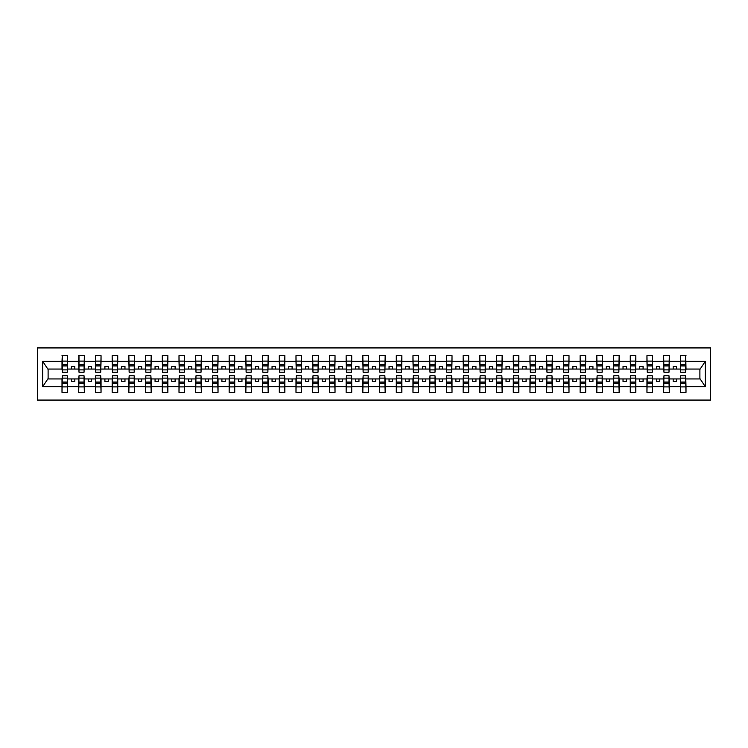 <?xml version="1.0" encoding="UTF-8"?>
<svg xmlns="http://www.w3.org/2000/svg" width="748" height="748" viewBox="0 0 748 748"><rect width="100%" height="100%" fill="white"/><g stroke="black" fill="none" stroke-linecap="round" stroke-linejoin="round"><path stroke-width="1.12" d="M37.4 400.068L710.6 400.068L710.6 347.932L37.4 347.932L37.4 400.068M680.652 376.945L680.381 378.946L669.282 378.946L669.021 376.945M685.729 371.055L686 369.054L700.175 369.054L705.308 361.331L705.308 386.669L686 386.669L686 392.382L680.381 392.382L680.381 378.946M685.729 376.945L686 386.669M663.934 376.945L663.672 378.946L652.574 378.946L652.303 376.945M680.381 386.669L669.282 386.669L669.282 392.382L663.672 392.382L663.672 378.946M669.282 386.669L669.282 378.946M647.226 376.945L646.955 378.946L635.856 378.946L635.594 376.945M663.672 386.669L652.574 386.669L652.574 392.382L646.955 392.382L646.955 378.946M652.574 386.669L652.574 378.946M630.508 376.945L630.246 378.946L619.148 378.946L618.876 376.945M646.955 386.669L635.856 386.669L635.856 392.382L630.246 392.382L630.246 378.946M635.856 386.669L635.856 378.946M613.799 376.945L613.528 378.946L602.43 378.946L602.168 376.945M630.246 386.669L619.148 386.669L619.148 392.382L613.528 392.382L613.528 378.946M619.148 386.669L619.148 378.946M597.082 376.945L596.82 378.946L585.721 378.946L585.45 376.945M613.528 386.669L602.43 386.669L602.43 392.382L596.82 392.382L596.82 378.946M602.43 386.669L602.43 378.946M580.373 376.945L580.102 378.946L569.004 378.946L568.742 376.945M596.82 386.669L585.721 386.669L585.721 392.382L580.102 392.382L580.102 378.946M585.721 386.669L585.721 378.946M563.655 376.945L563.394 378.946L552.295 378.946L552.024 376.945M580.102 386.669L569.004 386.669L569.004 392.382L563.394 392.382L563.394 378.946M569.004 386.669L569.004 378.946M546.947 376.945L546.676 378.946L535.577 378.946L535.316 376.945M563.394 386.669L552.295 386.669L552.295 392.382L546.676 392.382L546.676 378.946M552.295 386.669L552.295 378.946M530.229 376.945L529.967 378.946L518.869 378.946L518.598 376.945M546.676 386.669L535.577 386.669L535.577 392.382L529.967 392.382L529.967 378.946M535.577 386.669L535.577 378.946M513.521 376.945L513.25 378.946L502.151 378.946L501.889 376.945M529.967 386.669L518.869 386.669L518.869 392.382L513.25 392.382L513.25 378.946M518.869 386.669L518.869 378.946M496.803 376.945L496.541 378.946L485.443 378.946L485.171 376.945M513.25 386.669L502.151 386.669L502.151 392.382L496.541 392.382L496.541 378.946M502.151 386.669L502.151 378.946M480.094 376.945L479.823 378.946L468.725 378.946L468.463 376.945M496.541 386.669L485.443 386.669L485.443 392.382L479.823 392.382L479.823 378.946M485.443 386.669L485.443 378.946M463.377 376.945L463.115 378.946L452.016 378.946L451.745 376.945M479.823 386.669L468.725 386.669L468.725 392.382L463.115 392.382L463.115 378.946M468.725 386.669L468.725 378.946M446.668 376.945L446.397 378.946L435.308 378.946L435.037 376.945M463.115 386.669L452.016 386.669L452.016 392.382L446.397 392.382L446.397 378.946M452.016 386.669L452.016 378.946M429.96 376.945L429.689 378.946L418.59 378.946L418.319 376.945M446.397 386.669L435.308 386.669L435.308 392.382L429.689 392.382L429.689 378.946M435.308 386.669L435.308 378.946M413.242 376.945L412.971 378.946L401.882 378.946L401.611 376.945M429.689 386.669L418.59 386.669L418.59 392.382L412.971 392.382L412.971 378.946M418.59 386.669L418.59 378.946M396.534 376.945L396.262 378.946L385.164 378.946L384.893 376.945M412.971 386.669L401.882 386.669L401.882 392.382L396.262 392.382L396.262 378.946M401.882 386.669L401.882 378.946M379.816 376.945L379.545 378.946L368.455 378.946L368.184 376.945M396.262 386.669L385.164 386.669L385.164 392.382L379.545 392.382L379.545 378.946M385.164 386.669L385.164 378.946M363.107 376.945L362.836 378.946L351.738 378.946L351.466 376.945M379.545 386.669L368.455 386.669L368.455 392.382L362.836 392.382L362.836 378.946M368.455 386.669L368.455 378.946M346.389 376.945L346.118 378.946L335.029 378.946L334.758 376.945M362.836 386.669L351.738 386.669L351.738 392.382L346.118 392.382L346.118 378.946M351.738 386.669L351.738 378.946M329.681 376.945L329.41 378.946L318.311 378.946L318.04 376.945M346.118 386.669L335.029 386.669L335.029 392.382L329.41 392.382L329.41 378.946M335.029 386.669L335.029 378.946M312.963 376.945L312.692 378.946L301.603 378.946L301.332 376.945M329.41 386.669L318.311 386.669L318.311 392.382L312.692 392.382L312.692 378.946M318.311 386.669L318.311 378.946M296.255 376.945L295.984 378.946L284.885 378.946L284.623 376.945M312.692 386.669L301.603 386.669L301.603 392.382L295.984 392.382L295.984 378.946M301.603 386.669L301.603 378.946M279.537 376.945L279.275 378.946L268.177 378.946L267.906 376.945M295.984 386.669L284.885 386.669L284.885 392.382L279.275 392.382L279.275 378.946M284.885 386.669L284.885 378.946M262.829 376.945L262.557 378.946L251.459 378.946L251.197 376.945M279.275 386.669L268.177 386.669L268.177 392.382L262.557 392.382L262.557 378.946M268.177 386.669L268.177 378.946M246.111 376.945L245.849 378.946L234.75 378.946L234.479 376.945M262.557 386.669L251.459 386.669L251.459 392.382L245.849 392.382L245.849 378.946M251.459 386.669L251.459 378.946M229.402 376.945L229.131 378.946L218.033 378.946L217.771 376.945M245.849 386.669L234.75 386.669L234.75 392.382L229.131 392.382L229.131 378.946M234.75 386.669L234.75 378.946M212.684 376.945L212.423 378.946L201.324 378.946L201.053 376.945M229.131 386.669L218.033 386.669L218.033 392.382L212.423 392.382L212.423 378.946M218.033 386.669L218.033 378.946M195.976 376.945L195.705 378.946L184.606 378.946L184.345 376.945M212.423 386.669L201.324 386.669L201.324 392.382L195.705 392.382L195.705 378.946M201.324 386.669L201.324 378.946M179.258 376.945L178.996 378.946L167.898 378.946L167.627 376.945M195.705 386.669L184.606 386.669L184.606 392.382L178.996 392.382L178.996 378.946M184.606 386.669L184.606 378.946M162.55 376.945L162.279 378.946L151.18 378.946L150.918 376.945M178.996 386.669L167.898 386.669L167.898 392.382L162.279 392.382L162.279 378.946M167.898 386.669L167.898 378.946M145.832 376.945L145.57 378.946L134.472 378.946L134.201 376.945M162.279 386.669L151.18 386.669L151.18 392.382L145.57 392.382L145.57 378.946M151.18 386.669L151.18 378.946M129.124 376.945L128.852 378.946L117.754 378.946L117.492 376.945M145.57 386.669L134.472 386.669L134.472 392.382L128.852 392.382L128.852 378.946M134.472 386.669L134.472 378.946M112.406 376.945L112.144 378.946L101.045 378.946L100.774 376.945M128.852 386.669L117.754 386.669L117.754 392.382L112.144 392.382L112.144 378.946M117.754 386.669L117.754 378.946M95.697 376.945L95.426 378.946L84.328 378.946L84.066 376.945M112.144 386.669L101.045 386.669L101.045 392.382L95.426 392.382L95.426 378.946M101.045 386.669L101.045 378.946M78.979 376.945L78.718 378.946L67.619 378.946L67.348 376.945M95.426 386.669L84.328 386.669L84.328 392.382L78.718 392.382L78.718 378.946M84.328 386.669L84.328 378.946M680.652 369.886L685.729 369.886L685.729 372.195L680.652 372.195L680.381 355.618L680.381 361.331L669.282 361.331L669.021 371.055M680.652 371.055L680.381 361.331M663.934 369.886L669.021 369.886L669.021 372.195L663.934 372.195L663.672 355.618L663.672 361.331L652.574 361.331L652.303 371.055M663.934 371.055L663.672 361.331M647.226 369.886L652.303 369.886L652.303 372.195L647.226 372.195L646.955 355.618L646.955 361.331L635.856 361.331L635.594 371.055M647.226 371.055L646.955 361.331M630.508 369.886L635.594 369.886L635.594 372.195L630.508 372.195L630.246 355.618L630.246 361.331L619.148 361.331L618.876 371.055M630.508 371.055L630.246 361.331M613.799 369.886L618.876 369.886L618.876 372.195L613.799 372.195L613.528 355.618L613.528 361.331L602.43 361.331L602.168 371.055M613.799 371.055L613.528 361.331M597.082 369.886L602.168 369.886L602.168 372.195L597.082 372.195L596.82 355.618L596.82 361.331L585.721 361.331L585.45 371.055M597.082 371.055L596.82 361.331M580.373 369.886L585.45 369.886L585.45 372.195L580.373 372.195L580.102 355.618L580.102 361.331L569.004 361.331L568.742 371.055M580.373 371.055L580.102 361.331M563.655 369.886L568.742 369.886L568.742 372.195L563.655 372.195L563.394 355.618L563.394 361.331L552.295 361.331L552.024 371.055M563.655 371.055L563.394 361.331M546.947 369.886L552.024 369.886L552.024 372.195L546.947 372.195L546.676 355.618L546.676 361.331L535.577 361.331L535.316 371.055M546.947 371.055L546.676 361.331M530.229 369.886L535.316 369.886L535.316 372.195L530.229 372.195L529.967 355.618L529.967 361.331L518.869 361.331L518.598 371.055M530.229 371.055L529.967 361.331M513.521 369.886L518.598 369.886L518.598 372.195L513.521 372.195L513.25 355.618L513.25 361.331L502.151 361.331L501.889 371.055M513.521 371.055L513.25 361.331M496.803 369.886L501.889 369.886L501.889 372.195L496.803 372.195L496.541 355.618L496.541 361.331L485.443 361.331L485.171 371.055M496.803 371.055L496.541 361.331M480.094 369.886L485.171 369.886L485.171 372.195L480.094 372.195L479.823 355.618L479.823 361.331L468.725 361.331L468.463 371.055M480.094 371.055L479.823 361.331M463.377 369.886L468.463 369.886L468.463 372.195L463.377 372.195L463.115 355.618L463.115 361.331L452.016 361.331L451.745 371.055M463.377 371.055L463.115 361.331M446.668 369.886L451.745 369.886L451.745 372.195L446.668 372.195L446.397 355.618L446.397 361.331L435.308 361.331L435.037 371.055M446.668 371.055L446.397 361.331M429.96 369.886L435.037 369.886L435.037 372.195L429.96 372.195L429.689 355.618L429.689 361.331L418.59 361.331L418.319 371.055M429.96 371.055L429.689 361.331M413.242 369.886L418.319 369.886L418.319 372.195L413.242 372.195L412.971 355.618L412.971 361.331L401.882 361.331L401.611 371.055M413.242 371.055L412.971 361.331M396.534 369.886L401.611 369.886L401.611 372.195L396.534 372.195L396.262 355.618L396.262 361.331L385.164 361.331L384.893 371.055M396.534 371.055L396.262 361.331M379.816 369.886L384.893 369.886L384.893 372.195L379.816 372.195L379.545 355.618L379.545 361.331L368.455 361.331L368.184 371.055M379.816 371.055L379.545 361.331M363.107 369.886L368.184 369.886L368.184 372.195L363.107 372.195L362.836 355.618L362.836 361.331L351.738 361.331L351.466 371.055M363.107 371.055L362.836 361.331M346.389 369.886L351.466 369.886L351.466 372.195L346.389 372.195L346.118 355.618L346.118 361.331L335.029 361.331L334.758 371.055M346.389 371.055L346.118 361.331M329.681 369.886L334.758 369.886L334.758 372.195L329.681 372.195L329.41 355.618L329.41 361.331L318.311 361.331L318.04 371.055M329.681 371.055L329.41 361.331M312.963 369.886L318.04 369.886L318.04 372.195L312.963 372.195L312.692 355.618L312.692 361.331L301.603 361.331L301.332 371.055M312.963 371.055L312.692 361.331M296.255 369.886L301.332 369.886L301.332 372.195L296.255 372.195L295.984 355.618L295.984 361.331L284.885 361.331L284.623 371.055M296.255 371.055L295.984 361.331M279.537 369.886L284.623 369.886L284.623 372.195L279.537 372.195L279.275 355.618L279.275 361.331L268.177 361.331L267.906 371.055M279.537 371.055L279.275 361.331M262.829 369.886L267.906 369.886L267.906 372.195L262.829 372.195L262.557 355.618L262.557 361.331L251.459 361.331L251.197 371.055M262.829 371.055L262.557 361.331M246.111 369.886L251.197 369.886L251.197 372.195L246.111 372.195L245.849 355.618L245.849 361.331L234.75 361.331L234.479 371.055M246.111 371.055L245.849 361.331M229.402 369.886L234.479 369.886L234.479 372.195L229.402 372.195L229.131 355.618L229.131 361.331L218.033 361.331L217.771 371.055M229.402 371.055L229.131 361.331M212.684 369.886L217.771 369.886L217.771 372.195L212.684 372.195L212.423 355.618L212.423 361.331L201.324 361.331L201.053 371.055M212.684 371.055L212.423 361.331M195.976 369.886L201.053 369.886L201.053 372.195L195.976 372.195L195.705 355.618L195.705 361.331L184.606 361.331L184.345 371.055M195.976 371.055L195.705 361.331M179.258 369.886L184.345 369.886L184.345 372.195L179.258 372.195L178.996 355.618L178.996 361.331L167.898 361.331L167.627 371.055M179.258 371.055L178.996 361.331M162.55 369.886L167.627 369.886L167.627 372.195L162.55 372.195L162.279 355.618L162.279 361.331L151.18 361.331L150.918 371.055M162.55 371.055L162.279 361.331M145.832 369.886L150.918 369.886L150.918 372.195L145.832 372.195L145.57 355.618L145.57 361.331L134.472 361.331L134.201 371.055M145.832 371.055L145.57 361.331M129.124 369.886L134.201 369.886L134.201 372.195L129.124 372.195L128.852 355.618L128.852 361.331L117.754 361.331L117.492 371.055M129.124 371.055L128.852 361.331M112.406 369.886L117.492 369.886L117.492 372.195L112.406 372.195L112.144 355.618L112.144 361.331L101.045 361.331L100.774 371.055M112.406 371.055L112.144 361.331M95.697 369.886L100.774 369.886L100.774 372.195L95.697 372.195L95.426 355.618L95.426 361.331L84.328 361.331L84.066 371.055M95.697 371.055L95.426 361.331M78.979 369.886L84.066 369.886L84.066 372.195L78.979 372.195L78.979 355.618L78.718 361.331L67.619 361.331L67.348 355.618L67.348 372.195L62.271 372.195L62.271 365.912L67.348 365.912M78.979 371.055L78.718 361.331M62.271 376.945L62 378.946L47.825 378.946L42.692 386.669L42.692 361.331L47.825 369.054L62 369.054L62 361.331L42.692 361.331M78.718 386.669L67.619 386.669L67.619 392.382L62 392.382L62 378.946M67.619 386.669L67.619 378.946M62.271 365.912L62.271 355.618L62 361.331M62 369.054L62.271 371.055M686 369.054L685.729 355.618L685.729 369.886M663.672 355.618L669.282 355.618L669.282 361.331M646.955 355.618L652.574 355.618L652.574 361.331M630.246 355.618L635.856 355.618L635.856 361.331M613.528 355.618L619.148 355.618L619.148 361.331M596.82 355.618L602.43 355.618L602.43 361.331M580.102 355.618L585.721 355.618L585.721 361.331M563.394 355.618L569.004 355.618L569.004 361.331M546.676 355.618L552.295 355.618L552.295 361.331M529.967 355.618L535.577 355.618L535.577 361.331M513.25 355.618L518.869 355.618L518.869 361.331M496.541 355.618L502.151 355.618L502.151 361.331M479.823 355.618L485.443 355.618L485.443 361.331M463.115 355.618L468.725 355.618L468.725 361.331M446.397 355.618L452.016 355.618L452.016 361.331M429.689 355.618L435.308 355.618L435.308 361.331M412.971 355.618L418.59 355.618L418.59 361.331M396.262 355.618L401.882 355.618L401.882 361.331M379.545 355.618L385.164 355.618L385.164 361.331M362.836 355.618L368.455 355.618L368.455 361.331M346.118 355.618L351.738 355.618L351.738 361.331M329.41 355.618L335.029 355.618L335.029 361.331M312.692 355.618L318.311 355.618L318.311 361.331M295.984 355.618L301.603 355.618L301.603 361.331M279.275 355.618L284.885 355.618L284.885 361.331M262.557 355.618L268.177 355.618L268.177 361.331M245.849 355.618L251.459 355.618L251.459 361.331M229.131 355.618L234.75 355.618L234.75 361.331M212.423 355.618L218.033 355.618L218.033 361.331M195.705 355.618L201.324 355.618L201.324 361.331M178.996 355.618L184.606 355.618L184.606 361.331M162.279 355.618L167.898 355.618L167.898 361.331M145.57 355.618L151.18 355.618L151.18 361.331M128.852 355.618L134.472 355.618L134.472 361.331M112.144 355.618L117.754 355.618L117.754 361.331M95.426 355.618L101.045 355.618L101.045 361.331M78.718 355.618L84.328 355.618L84.328 361.331M705.308 361.331L686 361.331M62 386.669L42.692 386.669M62 355.618L67.619 355.618M680.381 355.618L686 355.618M680.381 369.054L676.51 369.054L676.51 366.511L673.163 366.511L673.163 369.054L676.51 369.054M673.163 369.054L669.282 369.054M673.163 378.946L673.163 381.489L676.51 381.489L676.51 378.946M663.672 369.054L659.792 369.054L659.792 366.511L656.454 366.511L656.454 369.054L659.792 369.054M656.454 369.054L652.574 369.054M656.454 378.946L656.454 381.489L659.792 381.489L659.792 378.946M646.955 369.054L643.084 369.054L643.084 366.511L639.736 366.511L639.736 369.054L643.084 369.054M639.736 369.054L635.856 369.054M639.736 378.946L639.736 381.489L643.084 381.489L643.084 378.946M630.246 369.054L626.366 369.054L626.366 366.511L623.028 366.511L623.028 369.054L626.366 369.054M623.028 369.054L619.148 369.054M623.028 378.946L623.028 381.489L626.366 381.489L626.366 378.946M613.528 369.054L609.657 369.054L609.657 366.511L606.31 366.511L606.31 369.054L609.657 369.054M606.31 369.054L602.43 369.054M606.31 378.946L606.31 381.489L609.657 381.489L609.657 378.946M596.82 369.054L592.94 369.054L592.94 366.511L589.602 366.511L589.602 369.054L592.94 369.054M589.602 369.054L585.721 369.054M589.602 378.946L589.602 381.489L592.94 381.489L592.94 378.946M580.102 369.054L576.231 369.054L576.231 366.511L572.884 366.511L572.884 369.054L576.231 369.054M572.884 369.054L569.004 369.054M572.884 378.946L572.884 381.489L576.231 381.489L576.231 378.946M563.394 369.054L559.513 369.054L559.513 366.511L556.175 366.511L556.175 369.054L559.513 369.054M556.175 369.054L552.295 369.054M556.175 378.946L556.175 381.489L559.513 381.489L559.513 378.946M546.676 369.054L542.805 369.054L542.805 366.511L539.458 366.511L539.458 369.054L542.805 369.054M539.458 369.054L535.577 369.054M539.458 378.946L539.458 381.489L542.805 381.489L542.805 378.946M529.967 369.054L526.087 369.054L526.087 366.511L522.749 366.511L522.749 369.054L526.087 369.054M522.749 369.054L518.869 369.054M522.749 378.946L522.749 381.489L526.087 381.489L526.087 378.946M513.25 369.054L509.379 369.054L509.379 366.511L506.031 366.511L506.031 369.054L509.379 369.054M506.031 369.054L502.151 369.054M506.031 378.946L506.031 381.489L509.379 381.489L509.379 378.946M496.541 369.054L492.661 369.054L492.661 366.511L489.323 366.511L489.323 369.054L492.661 369.054M489.323 369.054L485.443 369.054M489.323 378.946L489.323 381.489L492.661 381.489L492.661 378.946M479.823 369.054L475.952 369.054L475.952 366.511L472.605 366.511L472.605 369.054L475.952 369.054M472.605 369.054L468.725 369.054M472.605 378.946L472.605 381.489L475.952 381.489L475.952 378.946M463.115 369.054L459.235 369.054L459.235 366.511L455.897 366.511L455.897 369.054L459.235 369.054M455.897 369.054L452.016 369.054M455.897 378.946L455.897 381.489L459.235 381.489L459.235 378.946M446.397 369.054L442.526 369.054L442.526 366.511L439.179 366.511L439.179 369.054L442.526 369.054M439.179 369.054L435.308 369.054M439.179 378.946L439.179 381.489L442.526 381.489L442.526 378.946M429.689 369.054L425.808 369.054L425.808 366.511L422.47 366.511L422.47 369.054L425.808 369.054M422.47 369.054L418.59 369.054M422.47 378.946L422.47 381.489L425.808 381.489L425.808 378.946M412.971 369.054L409.1 369.054L409.1 366.511L405.753 366.511L405.753 369.054L409.1 369.054M405.753 369.054L401.882 369.054M405.753 378.946L405.753 381.489L409.1 381.489L409.1 378.946M396.262 369.054L392.382 369.054L392.382 366.511L389.044 366.511L389.044 369.054L392.382 369.054M389.044 369.054L385.164 369.054M389.044 378.946L389.044 381.489L392.382 381.489L392.382 378.946M379.545 369.054L375.674 369.054L375.674 366.511L372.326 366.511L372.326 369.054L375.674 369.054M372.326 369.054L368.455 369.054M372.326 378.946L372.326 381.489L375.674 381.489L375.674 378.946M362.836 369.054L358.956 369.054L358.956 366.511L355.618 366.511L355.618 369.054L358.956 369.054M355.618 369.054L351.738 369.054M355.618 378.946L355.618 381.489L358.956 381.489L358.956 378.946M346.118 369.054L342.247 369.054L342.247 366.511L338.9 366.511L338.9 369.054L342.247 369.054M338.9 369.054L335.029 369.054M338.9 378.946L338.9 381.489L342.247 381.489L342.247 378.946M329.41 369.054L325.53 369.054L325.53 366.511L322.192 366.511L322.192 369.054L325.53 369.054M322.192 369.054L318.311 369.054M322.192 378.946L322.192 381.489L325.53 381.489L325.53 378.946M312.692 369.054L308.821 369.054L308.821 366.511L305.474 366.511L305.474 369.054L308.821 369.054M305.474 369.054L301.603 369.054M305.474 378.946L305.474 381.489L308.821 381.489L308.821 378.946M295.984 369.054L292.103 369.054L292.103 366.511L288.765 366.511L288.765 369.054L292.103 369.054M288.765 369.054L284.885 369.054M288.765 378.946L288.765 381.489L292.103 381.489L292.103 378.946M279.275 369.054L275.395 369.054L275.395 366.511L272.048 366.511L272.048 369.054L275.395 369.054M272.048 369.054L268.177 369.054M272.048 378.946L272.048 381.489L275.395 381.489L275.395 378.946M262.557 369.054L258.677 369.054L258.677 366.511L255.339 366.511L255.339 369.054L258.677 369.054M255.339 369.054L251.459 369.054M255.339 378.946L255.339 381.489L258.677 381.489L258.677 378.946M245.849 369.054L241.969 369.054L241.969 366.511L238.621 366.511L238.621 369.054L241.969 369.054M238.621 369.054L234.75 369.054M238.621 378.946L238.621 381.489L241.969 381.489L241.969 378.946M229.131 369.054L225.251 369.054L225.251 366.511L221.913 366.511L221.913 369.054L225.251 369.054M221.913 369.054L218.033 369.054M221.913 378.946L221.913 381.489L225.251 381.489L225.251 378.946M212.423 369.054L208.542 369.054L208.542 366.511L205.195 366.511L205.195 369.054L208.542 369.054M205.195 369.054L201.324 369.054M205.195 378.946L205.195 381.489L208.542 381.489L208.542 378.946M195.705 369.054L191.825 369.054L191.825 366.511L188.487 366.511L188.487 369.054L191.825 369.054M188.487 369.054L184.606 369.054M188.487 378.946L188.487 381.489L191.825 381.489L191.825 378.946M178.996 369.054L175.116 369.054L175.116 366.511L171.769 366.511L171.769 369.054L175.116 369.054M171.769 369.054L167.898 369.054M171.769 378.946L171.769 381.489L175.116 381.489L175.116 378.946M162.279 369.054L158.398 369.054L158.398 366.511L155.06 366.511L155.06 369.054L158.398 369.054M155.06 369.054L151.18 369.054M155.06 378.946L155.06 381.489L158.398 381.489L158.398 378.946M145.57 369.054L141.69 369.054L141.69 366.511L138.343 366.511L138.343 369.054L141.69 369.054M138.343 369.054L134.472 369.054M138.343 378.946L138.343 381.489L141.69 381.489L141.69 378.946M128.852 369.054L124.972 369.054L124.972 366.511L121.634 366.511L121.634 369.054L124.972 369.054M121.634 369.054L117.754 369.054M121.634 378.946L121.634 381.489L124.972 381.489L124.972 378.946M112.144 369.054L108.264 369.054L108.264 366.511L104.916 366.511L104.916 369.054L108.264 369.054M104.916 369.054L101.045 369.054M104.916 378.946L104.916 381.489L108.264 381.489L108.264 378.946M95.426 369.054L91.546 369.054L91.546 366.511L88.208 366.511L88.208 369.054L91.546 369.054M88.208 369.054L84.328 369.054M88.208 378.946L88.208 381.489L91.546 381.489L91.546 378.946M78.718 369.054L74.837 369.054L74.837 366.511L71.49 366.511L71.49 369.054L74.837 369.054M71.49 369.054L67.619 369.054L67.619 361.331M71.49 378.946L71.49 381.489L74.837 381.489L74.837 378.946M67.619 369.054L67.348 371.055M705.308 386.669L700.175 378.946L686 378.946M48.096 369.054L48.096 378.946M699.904 378.946L699.904 369.054M62.271 364.613L67.348 364.613M62 392.382L62.271 375.805L67.348 375.805L67.348 382.088L62.271 382.088M67.348 382.088L67.619 392.382M67.348 383.387L62.271 383.387M84.328 355.618L84.066 369.886M78.979 365.912L84.066 365.912M78.979 364.613L84.066 364.613M101.045 355.618L100.774 369.886M95.697 365.912L100.774 365.912M95.697 364.613L100.774 364.613M117.754 355.618L117.492 369.886M112.406 365.912L117.492 365.912M112.406 364.613L117.492 364.613M134.472 355.618L134.201 369.886M129.124 365.912L134.201 365.912M129.124 364.613L134.201 364.613M78.718 392.382L78.979 375.805L84.066 375.805L84.066 382.088L78.979 382.088M84.066 382.088L84.328 392.382M84.066 383.387L78.979 383.387M95.426 392.382L95.697 375.805L100.774 375.805L100.774 382.088L95.697 382.088M100.774 382.088L101.045 392.382M100.774 383.387L95.697 383.387M112.144 392.382L112.406 375.805L117.492 375.805L117.492 382.088L112.406 382.088M117.492 382.088L117.754 392.382M117.492 383.387L112.406 383.387M128.852 392.382L129.124 375.805L134.201 375.805L134.201 382.088L129.124 382.088M134.201 382.088L134.472 392.382M134.201 383.387L129.124 383.387M151.18 355.618L150.918 369.886M145.832 365.912L150.918 365.912M145.832 364.613L150.918 364.613M145.57 392.382L145.832 375.805L150.918 375.805L150.918 382.088L145.832 382.088M150.918 382.088L151.18 392.382M150.918 383.387L145.832 383.387M167.898 355.618L167.627 369.886M162.55 365.912L167.627 365.912M162.55 364.613L167.627 364.613M162.279 392.382L162.55 375.805L167.627 375.805L167.627 382.088L162.55 382.088M167.627 382.088L167.898 392.382M167.627 383.387L162.55 383.387M184.606 355.618L184.345 369.886M179.258 365.912L184.345 365.912M179.258 364.613L184.345 364.613M178.996 392.382L179.258 375.805L184.345 375.805L184.345 382.088L179.258 382.088M184.345 382.088L184.606 392.382M184.345 383.387L179.258 383.387M201.324 355.618L201.053 369.886M195.976 365.912L201.053 365.912M195.976 364.613L201.053 364.613M195.705 392.382L195.976 375.805L201.053 375.805L201.053 382.088L195.976 382.088M201.053 382.088L201.324 392.382M201.053 383.387L195.976 383.387M218.033 355.618L217.771 369.886M212.684 365.912L217.771 365.912M212.684 364.613L217.771 364.613M212.423 392.382L212.684 375.805L217.771 375.805L217.771 382.088L212.684 382.088M217.771 382.088L218.033 392.382M217.771 383.387L212.684 383.387M234.75 355.618L234.479 369.886M229.402 365.912L234.479 365.912M229.402 364.613L234.479 364.613M229.131 392.382L229.402 375.805L234.479 375.805L234.479 382.088L229.402 382.088M234.479 382.088L234.75 392.382M234.479 383.387L229.402 383.387M251.459 355.618L251.197 369.886M246.111 365.912L251.197 365.912M246.111 364.613L251.197 364.613M245.849 392.382L246.111 375.805L251.197 375.805L251.197 382.088L246.111 382.088M251.197 382.088L251.459 392.382M251.197 383.387L246.111 383.387M268.177 355.618L267.906 369.886M262.829 365.912L267.906 365.912M262.829 364.613L267.906 364.613M262.557 392.382L262.829 375.805L267.906 375.805L267.906 382.088L262.829 382.088M267.906 382.088L268.177 392.382M267.906 383.387L262.829 383.387M284.885 355.618L284.623 369.886M279.537 365.912L284.623 365.912M279.537 364.613L284.623 364.613M279.275 392.382L279.537 375.805L284.623 375.805L284.623 382.088L279.537 382.088M284.623 382.088L284.885 392.382M284.623 383.387L279.537 383.387M301.603 355.618L301.332 369.886M296.255 365.912L301.332 365.912M296.255 364.613L301.332 364.613M295.984 392.382L296.255 375.805L301.332 375.805L301.332 382.088L296.255 382.088M301.332 382.088L301.603 392.382M301.332 383.387L296.255 383.387M318.311 355.618L318.04 369.886M312.963 365.912L318.04 365.912M312.963 364.613L318.04 364.613M312.692 392.382L312.963 375.805L318.04 375.805L318.04 382.088L312.963 382.088M318.04 382.088L318.311 392.382M318.04 383.387L312.963 383.387M335.029 355.618L334.758 369.886M329.681 365.912L334.758 365.912M329.681 364.613L334.758 364.613M351.738 355.618L351.466 369.886M346.389 365.912L351.466 365.912M346.389 364.613L351.466 364.613M368.455 355.618L368.184 369.886M363.107 365.912L368.184 365.912M363.107 364.613L368.184 364.613M385.164 355.618L384.893 369.886M379.816 365.912L384.893 365.912M379.816 364.613L384.893 364.613M401.882 355.618L401.611 369.886M396.534 365.912L401.611 365.912M396.534 364.613L401.611 364.613M418.59 355.618L418.319 369.886M413.242 365.912L418.319 365.912M413.242 364.613L418.319 364.613M435.308 355.618L435.037 369.886M429.96 365.912L435.037 365.912M429.96 364.613L435.037 364.613M452.016 355.618L451.745 369.886M446.668 365.912L451.745 365.912M446.668 364.613L451.745 364.613M468.725 355.618L468.463 369.886M463.377 365.912L468.463 365.912M463.377 364.613L468.463 364.613M485.443 355.618L485.171 369.886M480.094 365.912L485.171 365.912M480.094 364.613L485.171 364.613M502.151 355.618L501.889 369.886M496.803 365.912L501.889 365.912M496.803 364.613L501.889 364.613M518.869 355.618L518.598 369.886M513.521 365.912L518.598 365.912M513.521 364.613L518.598 364.613M535.577 355.618L535.316 369.886M530.229 365.912L535.316 365.912M530.229 364.613L535.316 364.613M552.295 355.618L552.024 369.886M546.947 365.912L552.024 365.912M546.947 364.613L552.024 364.613M329.41 392.382L329.681 375.805L334.758 375.805L334.758 382.088L329.681 382.088M334.758 382.088L335.029 392.382M334.758 383.387L329.681 383.387M346.118 392.382L346.389 375.805L351.466 375.805L351.466 382.088L346.389 382.088M351.466 382.088L351.738 392.382M351.466 383.387L346.389 383.387M362.836 392.382L363.107 375.805L368.184 375.805L368.184 382.088L363.107 382.088M368.184 382.088L368.455 392.382M368.184 383.387L363.107 383.387M379.545 392.382L379.816 375.805L384.893 375.805L384.893 382.088L379.816 382.088M384.893 382.088L385.164 392.382M384.893 383.387L379.816 383.387M396.262 392.382L396.534 375.805L401.611 375.805L401.611 382.088L396.534 382.088M401.611 382.088L401.882 392.382M401.611 383.387L396.534 383.387M412.971 392.382L413.242 375.805L418.319 375.805L418.319 382.088L413.242 382.088M418.319 382.088L418.59 392.382M418.319 383.387L413.242 383.387M429.689 392.382L429.96 375.805L435.037 375.805L435.037 382.088L429.96 382.088M435.037 382.088L435.308 392.382M435.037 383.387L429.96 383.387M446.397 392.382L446.668 375.805L451.745 375.805L451.745 382.088L446.668 382.088M451.745 382.088L452.016 392.382M451.745 383.387L446.668 383.387M463.115 392.382L463.377 375.805L468.463 375.805L468.463 382.088L463.377 382.088M468.463 382.088L468.725 392.382M468.463 383.387L463.377 383.387M479.823 392.382L480.094 375.805L485.171 375.805L485.171 382.088L480.094 382.088M485.171 382.088L485.443 392.382M485.171 383.387L480.094 383.387M496.541 392.382L496.803 375.805L501.889 375.805L501.889 382.088L496.803 382.088M501.889 382.088L502.151 392.382M501.889 383.387L496.803 383.387M513.25 392.382L513.521 375.805L518.598 375.805L518.598 382.088L513.521 382.088M518.598 382.088L518.869 392.382M518.598 383.387L513.521 383.387M529.967 392.382L530.229 375.805L535.316 375.805L535.316 382.088L530.229 382.088M535.316 382.088L535.577 392.382M535.316 383.387L530.229 383.387M546.676 392.382L546.947 375.805L552.024 375.805L552.024 382.088L546.947 382.088M552.024 382.088L552.295 392.382M552.024 383.387L546.947 383.387M569.004 355.618L568.742 369.886M563.655 365.912L568.742 365.912M563.655 364.613L568.742 364.613M563.394 392.382L563.655 375.805L568.742 375.805L568.742 382.088L563.655 382.088M568.742 382.088L569.004 392.382M568.742 383.387L563.655 383.387M585.721 355.618L585.45 369.886M580.373 365.912L585.45 365.912M580.373 364.613L585.45 364.613M580.102 392.382L580.373 375.805L585.45 375.805L585.45 382.088L580.373 382.088M585.45 382.088L585.721 392.382M585.45 383.387L580.373 383.387M602.43 355.618L602.168 369.886M597.082 365.912L602.168 365.912M597.082 364.613L602.168 364.613M596.82 392.382L597.082 375.805L602.168 375.805L602.168 382.088L597.082 382.088M602.168 382.088L602.43 392.382M602.168 383.387L597.082 383.387M619.148 355.618L618.876 369.886M613.799 365.912L618.876 365.912M613.799 364.613L618.876 364.613M613.528 392.382L613.799 375.805L618.876 375.805L618.876 382.088L613.799 382.088M618.876 382.088L619.148 392.382M618.876 383.387L613.799 383.387M635.856 355.618L635.594 369.886M630.508 365.912L635.594 365.912M630.508 364.613L635.594 364.613M630.246 392.382L630.508 375.805L635.594 375.805L635.594 382.088L630.508 382.088M635.594 382.088L635.856 392.382M635.594 383.387L630.508 383.387M652.574 355.618L652.303 369.886M647.226 365.912L652.303 365.912M647.226 364.613L652.303 364.613M646.955 392.382L647.226 375.805L652.303 375.805L652.303 382.088L647.226 382.088M652.303 382.088L652.574 392.382M652.303 383.387L647.226 383.387M669.282 355.618L669.021 369.886M663.934 365.912L669.021 365.912M663.934 364.613L669.021 364.613M663.672 392.382L663.934 375.805L669.021 375.805L669.021 382.088L663.934 382.088M669.021 382.088L669.282 392.382M669.021 383.387L663.934 383.387M680.652 365.912L685.729 365.912M680.652 364.613L685.729 364.613M680.381 392.382L680.652 375.805L685.729 375.805L685.729 382.088L680.652 382.088M685.729 382.088L686 392.382M685.729 383.387L680.652 383.387M62.271 369.886L67.348 369.886M62.271 361.097L67.348 361.097M67.348 378.114L62.271 378.114M67.348 386.903L62.271 386.903M78.979 361.097L84.066 361.097M95.697 361.097L100.774 361.097M112.406 361.097L117.492 361.097M129.124 361.097L134.201 361.097M84.066 378.114L78.979 378.114M84.066 386.903L78.979 386.903M100.774 378.114L95.697 378.114M100.774 386.903L95.697 386.903M117.492 378.114L112.406 378.114M117.492 386.903L112.406 386.903M134.201 378.114L129.124 378.114M134.201 386.903L129.124 386.903M145.832 361.097L150.918 361.097M150.918 378.114L145.832 378.114M150.918 386.903L145.832 386.903M162.55 361.097L167.627 361.097M167.627 378.114L162.55 378.114M167.627 386.903L162.55 386.903M179.258 361.097L184.345 361.097M184.345 378.114L179.258 378.114M184.345 386.903L179.258 386.903M195.976 361.097L201.053 361.097M201.053 378.114L195.976 378.114M201.053 386.903L195.976 386.903M212.684 361.097L217.771 361.097M217.771 378.114L212.684 378.114M217.771 386.903L212.684 386.903M229.402 361.097L234.479 361.097M234.479 378.114L229.402 378.114M234.479 386.903L229.402 386.903M246.111 361.097L251.197 361.097M251.197 378.114L246.111 378.114M251.197 386.903L246.111 386.903M262.829 361.097L267.906 361.097M267.906 378.114L262.829 378.114M267.906 386.903L262.829 386.903M279.537 361.097L284.623 361.097M284.623 378.114L279.537 378.114M284.623 386.903L279.537 386.903M296.255 361.097L301.332 361.097M301.332 378.114L296.255 378.114M301.332 386.903L296.255 386.903M312.963 361.097L318.04 361.097M318.04 378.114L312.963 378.114M318.04 386.903L312.963 386.903M329.681 361.097L334.758 361.097M346.389 361.097L351.466 361.097M363.107 361.097L368.184 361.097M379.816 361.097L384.893 361.097M396.534 361.097L401.611 361.097M413.242 361.097L418.319 361.097M429.96 361.097L435.037 361.097M446.668 361.097L451.745 361.097M463.377 361.097L468.463 361.097M480.094 361.097L485.171 361.097M496.803 361.097L501.889 361.097M513.521 361.097L518.598 361.097M530.229 361.097L535.316 361.097M546.947 361.097L552.024 361.097M334.758 378.114L329.681 378.114M334.758 386.903L329.681 386.903M351.466 378.114L346.389 378.114M351.466 386.903L346.389 386.903M368.184 378.114L363.107 378.114M368.184 386.903L363.107 386.903M384.893 378.114L379.816 378.114M384.893 386.903L379.816 386.903M401.611 378.114L396.534 378.114M401.611 386.903L396.534 386.903M418.319 378.114L413.242 378.114M418.319 386.903L413.242 386.903M435.037 378.114L429.96 378.114M435.037 386.903L429.96 386.903M451.745 378.114L446.668 378.114M451.745 386.903L446.668 386.903M468.463 378.114L463.377 378.114M468.463 386.903L463.377 386.903M485.171 378.114L480.094 378.114M485.171 386.903L480.094 386.903M501.889 378.114L496.803 378.114M501.889 386.903L496.803 386.903M518.598 378.114L513.521 378.114M518.598 386.903L513.521 386.903M535.316 378.114L530.229 378.114M535.316 386.903L530.229 386.903M552.024 378.114L546.947 378.114M552.024 386.903L546.947 386.903M563.655 361.097L568.742 361.097M568.742 378.114L563.655 378.114M568.742 386.903L563.655 386.903M580.373 361.097L585.45 361.097M585.45 378.114L580.373 378.114M585.45 386.903L580.373 386.903M597.082 361.097L602.168 361.097M602.168 378.114L597.082 378.114M602.168 386.903L597.082 386.903M613.799 361.097L618.876 361.097M618.876 378.114L613.799 378.114M618.876 386.903L613.799 386.903M630.508 361.097L635.594 361.097M635.594 378.114L630.508 378.114M635.594 386.903L630.508 386.903M647.226 361.097L652.303 361.097M652.303 378.114L647.226 378.114M652.303 386.903L647.226 386.903M663.934 361.097L669.021 361.097M669.021 378.114L663.934 378.114M669.021 386.903L663.934 386.903M680.652 361.097L685.729 361.097M685.729 378.114L680.652 378.114M685.729 386.903L680.652 386.903"/></g></svg>
